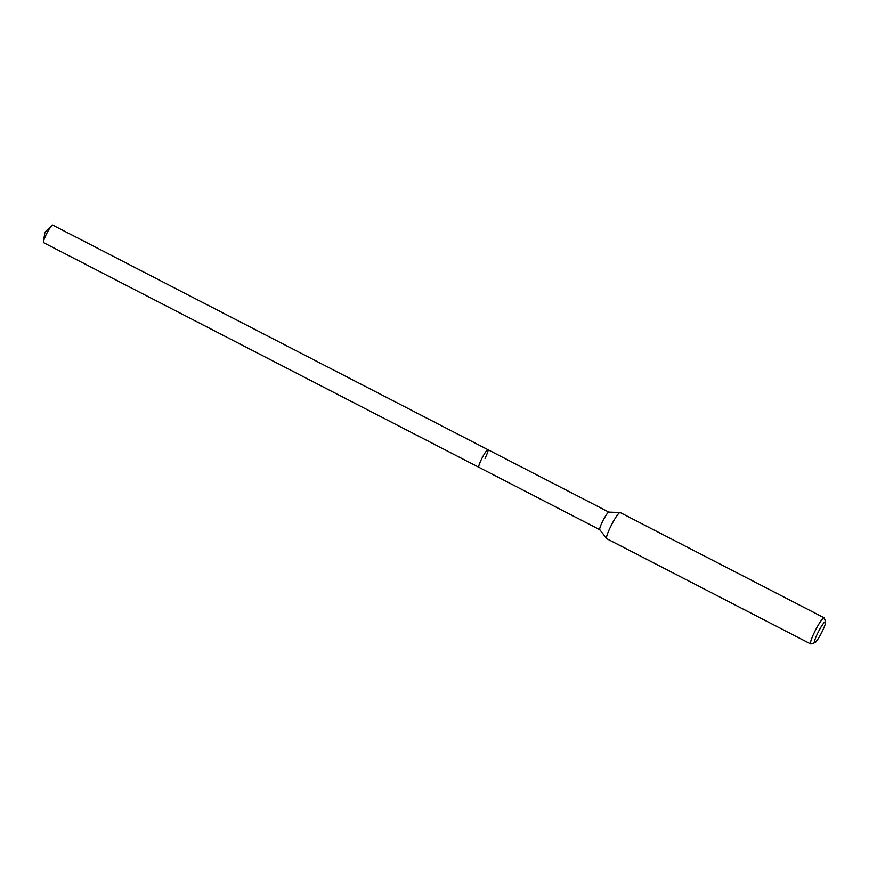 <?xml version="1.0" encoding="UTF-8"?>
<svg xmlns="http://www.w3.org/2000/svg" width="869" height="869" viewBox="0 0 869 869"><rect width="100%" height="100%" fill="white"/><g stroke="black" fill="none" stroke-linecap="round" stroke-linejoin="round"><path stroke-width="1.3" d="M487.933 449.697A9.896 1.38 117.3 0 0 481.784 458.636A9.896 1.38 117.3 0 0 478.852 467.283L599.806 529.71A9.896 1.38 -62.7 0 1 599.773 529.666A9.896 1.38 -62.7 0 1 602.76 521.074A9.896 1.38 -62.7 0 1 608.832 512.113A9.896 1.38 -62.7 0 1 608.919 512.134L52.651 225.06A9.896 1.38 117.3 0 0 51.825 225.495A9.896 1.38 117.3 0 0 46.491 233.989A9.896 1.38 117.3 0 0 43.45 241.712A9.896 1.38 117.3 0 0 43.569 242.647L478.852 467.283A9.896 1.38 -62.7 0 1 481.784 458.636A9.896 1.38 -62.7 0 1 487.933 449.697A9.896 1.38 -62.7 0 1 485.011 458.354M824.16 617.816L620.194 512.547A14.697 2.042 117.3 0 0 620.053 512.514A14.697 2.042 117.3 0 0 611.048 525.821A14.697 2.042 117.3 0 0 606.605 538.584A14.697 2.042 117.3 0 0 606.703 538.671L810.679 643.94A14.697 2.042 -62.7 0 1 815.024 631.079A14.697 2.042 -62.7 0 1 824.16 617.816A14.697 2.042 -62.7 0 1 824.344 618.076L825.55 621.976A11.764 1.64 -62.7 0 1 821.922 632.045A11.764 1.64 -62.7 0 1 814.872 642.669A11.764 1.64 -62.7 0 1 818.087 632.382A11.764 1.64 -62.7 0 1 825.55 621.976M814.872 642.669L810.994 643.94A14.697 2.042 -62.7 0 1 810.679 643.94M51.825 225.495L44.938 232.219L43.45 241.712M599.773 529.666L606.605 538.584M608.832 512.113L620.053 512.514"/></g></svg>
